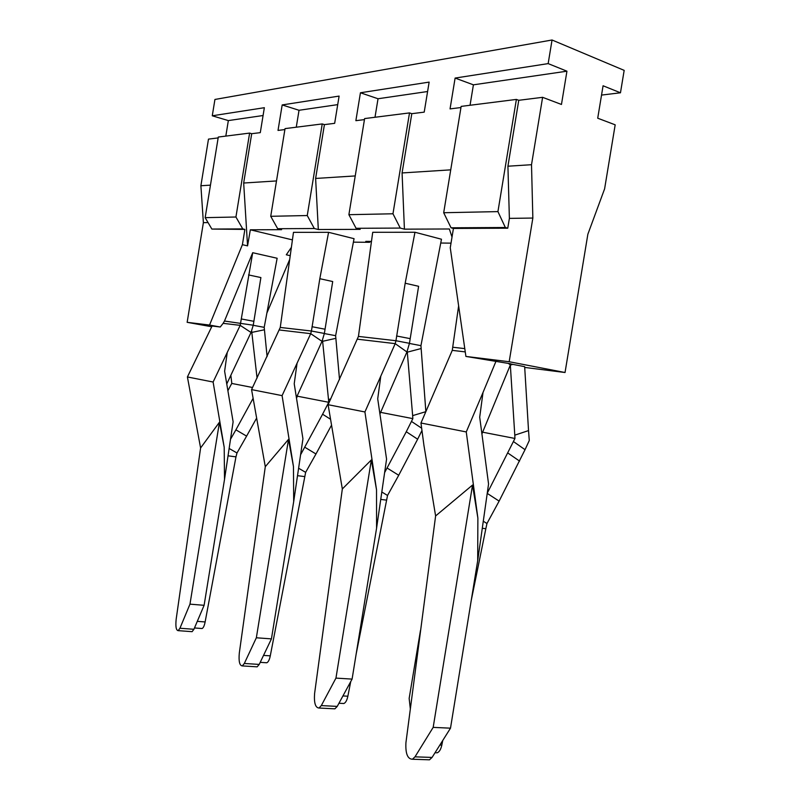<?xml version="1.0" encoding="UTF-8"?>
<svg xmlns="http://www.w3.org/2000/svg" width="800" height="800" viewBox="0 0 800 800"><rect width="100%" height="100%" fill="white"/><g stroke="black" fill="none" stroke-linecap="round" stroke-linejoin="round"><path stroke-width="1.2" d="M427.3 759.75L429.48 759.82L432.07 757.43L450.5 728.17L477.69 560.7L477.88 518.1L466.26 431.94L483 392.51L479.7 417.2L488.56 483.98L477.69 560.7M466.26 431.94L420.96 423.01L423.95 445.5L435.61 515.94L405.93 742.67C405.39 753.54 407.56 759.06 412.44 759.24L414.99 756.84L433.18 727.38L450.5 728.17M442.77 740.44L441.82 745.09C440.88 749.34 439.35 751.91 437.23 752.8L435.12 752.72M471.21 600.6L485.84 528.7L482.29 528.28M410.32 708.82L409.15 698.43L420.49 630.37M433.18 727.38L472.53 485.06L477.88 518.1M435.61 515.94L472.53 485.06M483.29 521.22L486.96 523.52L485.84 528.7M486.96 523.52L499.12 501.11L487.23 493.39M510.33 365L514.79 435.15L528.53 430.6L529.28 440.5L525.04 449.69L513.4 441.53L487.26 493.2M525.04 449.69L499.12 501.11M513.4 441.53L514.94 438.46L482.64 432.19M481.92 433.92L510.82 363.82L465.91 356.43L450.26 247.75L453.43 228.45L451.05 227.8L443.69 212.73L461.15 106.39L516.38 99.42L497.93 211.61L505.34 227.51L507.76 228.19L453.43 228.45M514.94 438.46L514.79 435.15M420.96 423.01L452.26 350.37L465.25 351.9M458.63 305.87L452.26 350.37M510.36 364.94L508.23 363.33M483 392.51L496.1 360.99M510.29 365.09L512.84 364.38L524.66 366.66L528.53 430.6M512.84 364.38L510.75 363.98M516.38 99.42L518.76 100.3L507.92 166.21L509.38 218.38L507.76 228.19M524.7 367.43L565.04 372.51L587.86 234.23L604.61 188.84L615.18 124.82L597.72 118.21L603.07 85.77L620.47 92.79L624.17 70.37L552.05 40L548.16 63.61L455.11 78.07L473.41 84.83L470.05 105.27M509.38 218.38L532.85 218.05L531.51 164.71L507.92 166.21M531.51 164.71L542.61 97.32L518.76 100.3M542.61 97.32L561.46 104.46L566.94 71.19L473.41 84.83M443.69 212.73L497.93 211.61M505.34 227.51L451.05 227.8M565.04 372.51L509.18 361.73L465.91 356.43M509.18 361.73L532.85 218.05M566.94 71.19L548.16 63.61M460.96 107.53L450.05 108.9L455.11 78.07M601.54 95.08L620.47 92.79M450.73 169.85L402.08 172.95L404.42 229.16L449.35 228.98L452.02 237.08M552.05 40L214.93 99.46L212.27 115.79L264.35 107.7L260.29 132.64L251.7 133.71L243.67 183.03L247.56 245.87L250.33 229.8L292.43 239.89M353.39 242.15L369.54 242.31L365.79 241.37L371.47 241.42M440.74 243.03L451.02 243.14M400.25 228.07L356.08 228.3L348.89 214.69L392.97 213.78L400.25 228.07L404.42 229.16M356.08 228.3L360.16 229.35L318.32 229.52L314.32 228.52L277.68 228.71L281.58 229.67L250.33 229.8M342.33 488.96L314.59 693.58C313.92 702.95 315.4 707.76 319.01 708.03L321.31 705.59L335.95 678.11L371.35 459.94L342.33 488.96L328.1 404.7L358.44 336.41L372.72 232.29L414.97 232.25L441.47 239.23L420.94 345.66L425.86 411.66L412.65 415.63L407.3 352.17L420.72 348.65M265.29 466.68L239.3 653.12C238.58 661.34 239.58 665.6 242.29 665.91L244.33 663.47L256.35 637.78L288.51 439.37L265.29 466.68L251.57 389.61L280.26 327.44L293.47 232.35L328.58 232.32L354.05 238.68L335.63 335.69L339.53 379.59M276.5 180.94L243.67 183.03M284.88 129.56L278.02 130.42L282.18 104.93L339.11 96.09L334.66 123.33L324.42 124.62L315.62 178.45L318.32 229.52M355.24 175.93L315.62 178.45M364.45 119.61L355.87 120.68L360.44 92.77L429.14 82.1L424.21 112.13L411.8 113.69L402.08 172.95M348.89 214.69L364.62 118.58L409.51 112.91L392.97 213.78M427.59 91.52L378.03 98.75L375 117.27M360.44 92.77L378.03 98.75M409.51 112.91L411.8 113.69M379.93 413.96L406.93 351.98L409.45 343.32L395.95 340.72L405.18 283.22L414.97 232.25M409.43 343.45L420.94 345.66M381.81 492L387.54 495.47L356.13 654.19M338.94 703.26L343.86 703.51C345.65 702.75 346.98 700.32 347.86 696.21L350.74 681.57M343.86 703.51L342.4 703.44M421.91 430.6L417.64 439.21L406.27 431.74L412.85 418.63L380.62 412.37M384.62 472.61L406.27 431.74M412.85 418.63L412.65 415.63M407.22 351.31L406.87 352.12M411.42 421.39L421.61 428.17M417.64 439.21L398.72 475.27L387.15 468.06M387.54 495.47L398.72 475.27M380.74 499.42L386.45 500.12M409.45 343.32L418.61 286.3L405.18 283.22M406.93 351.98L395.2 343.64L395.95 340.72L358.44 336.41M380.73 376.6L377.71 398.82L386.57 459.15L376.57 528.22L376.52 489.78L364.92 411.96L395.2 343.64L357.69 339.22M335.95 678.11L352.09 679.1L376.57 528.22M371.35 459.94L376.52 489.78M333.4 708.76L334.89 708.83L337.24 706.4L352.09 679.1M328.1 404.7L364.92 411.96M291.39 247.35L286.3 254.79L290.23 255.69M277.68 228.71L270.73 216.3L285.04 128.62L322.23 123.93L307.25 215.54L314.32 228.52M270.73 216.3L307.25 215.54M337.71 104.63L299.03 110.28L296.27 127.2M282.18 104.93L299.03 110.28M322.23 123.93L324.42 124.62M369.54 242.31L370.61 241.42M296.41 397.6L322.01 341.34L324.37 333.46L311.43 331.02L319.82 278.7L328.58 232.32M324.35 333.56L335.63 335.69M330.17 419.01L322.59 414.22L328.74 402.29L297.54 396.23L297.45 395.32M296.49 398.09L297.53 396.08M298.6 468.22L305.64 472.36L270.28 655.85C269.46 659.79 268.29 662.1 266.79 662.77L265.77 662.71M300.58 454.78L322.59 414.22M322.51 340.21L328.51 399.54L330.8 398.91M328.74 402.29L328.51 399.54M321.95 341.47L335.46 338.42M327.41 404.8L328.19 405.3M331.2 425.76L315.97 453.98L304.83 447.25M305.64 472.36L315.97 453.98M297.51 475.68L304.58 476.58M324.37 333.46L332.7 281.54L319.82 278.7M322.01 341.34L310.71 333.67L311.43 331.02L280.26 327.44M297.01 363.59L294.22 383.78L302.94 438.8L293.69 501.6L293.47 466.58L282.09 395.63L310.71 333.67L279.55 330M256.35 637.78L271.43 638.88L293.69 501.6M288.51 439.37L293.47 466.58M256.11 666.78L257.15 666.84L259.22 664.42L271.43 638.88M251.57 389.61L282.09 395.63M191.37 631.61L192.11 631.67L193.92 629.28L204.11 605.31L224.52 479.39L224.19 447.23L213.11 382.03L240.19 325.36L252.71 252.71L277.14 258.26L264.2 327.34L267.1 356.63M213.11 382.03L187.41 376.96L200.6 447.97L176.17 619.2C175.44 626.51 176.1 630.33 178.17 630.65L179.94 628.25L189.97 604.15L204.11 605.31M228.04 455.82L235.97 456.86L205.13 621.95C204.37 625.74 203.36 627.93 202.1 628.52L201.37 628.47M227.21 352.73L224.62 371.24L233.12 421.81L224.52 479.39M189.97 604.15L219.45 422.22L224.19 447.23M200.6 447.97L219.45 422.22M226.76 383.95L251.03 332.45L253.25 325.22L260.89 277.56L248.56 274.93M229.14 448.47L236.99 452.98L235.97 456.86M236.99 452.98L246.6 436.12L235.91 429.83L230.51 439.27M252.95 398.64L235.91 429.83M256.28 418.71L246.6 436.12M251.66 331.03L257.07 378.08M252.59 387.5L231.82 383.46L230.84 375.29M227.89 390.71L231.8 383.34M253.25 325.22L224.48 321.04L252.71 252.71M251.03 332.45L240.19 325.36L223.13 323.34L224.48 321.04M187.41 376.96L212.08 326L220.26 327.01L223.13 323.34M250.97 332.57L264.07 329.85M253.24 325.31L264.2 327.34M211.86 229.06L205.16 217.65L235.93 217.01L242.75 228.9L211.86 229.06L244.89 229.41L242.4 244.68L209.54 325.06L220.26 327.01M205.16 217.65L218.29 137.05L249.61 133.09L235.93 217.01M263.08 115.52L228.34 120.59L225.82 136.1M208.06 222.58L203.38 222.65L200.89 185.75L210.46 185.14M218.15 137.91L208.48 139.12L200.89 185.75M266.87 313.09L289.71 259.45M211.72 326.76L187.15 322.32L209.54 325.06M187.15 322.32L203.38 222.65M242.75 228.9L244.89 229.41M249.61 133.09L251.7 133.71M212.27 115.79L228.34 120.59M247.56 245.87L242.4 244.68M414.99 756.84L432.07 757.43M441.82 745.09L439.89 745.02M519.57 461.09L507.86 453.02M453.04 347.27L464.78 348.61M347.86 696.21L342.93 695.94M396.59 335.99L410.08 338.62M321.31 705.59L337.24 706.4M270.28 655.85L263.53 655.4M312.02 326.72L324.95 329.19M244.33 663.47L259.22 664.42M179.94 628.25L193.92 629.28M205.13 621.95L197.29 621.36M253.17 399.95L252.48 399.53M241.42 318.98L253.79 321.3M429.48 759.82L412.44 759.24M435.04 752.72L437.23 752.8M334.89 708.83L319.01 708.03M260.21 662.35L266.79 662.77M257.15 666.84L242.29 665.91M192.11 631.67L178.17 630.65M194.48 627.96L202.1 628.52"/></g></svg>
